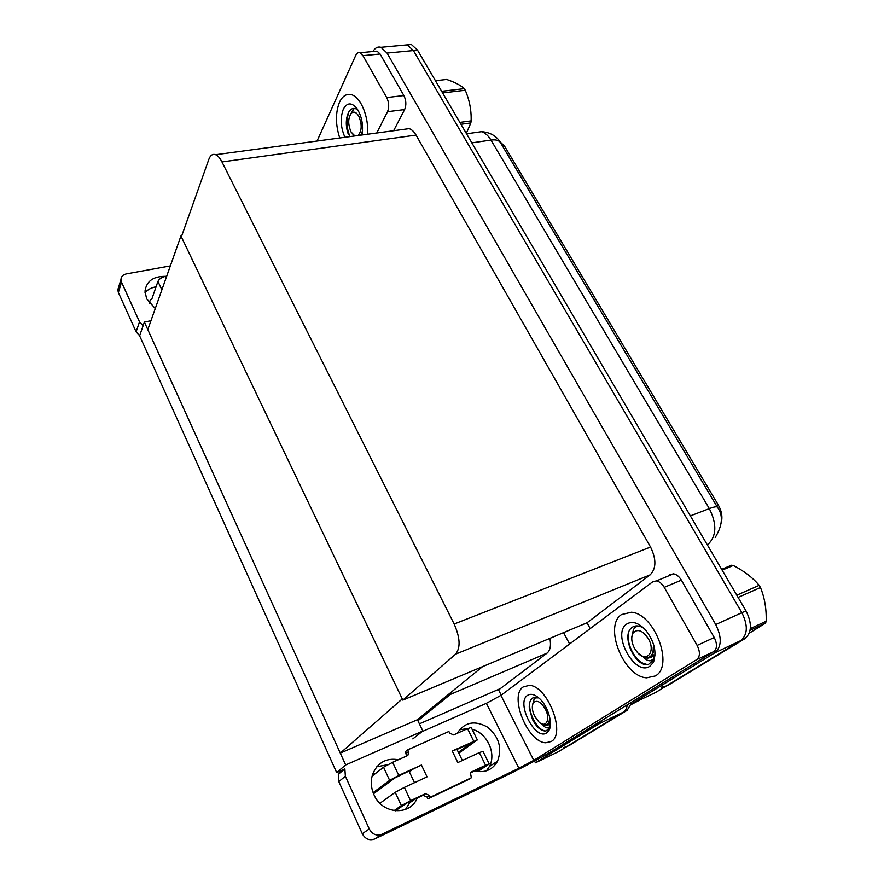 <?xml version="1.0" encoding="UTF-8"?>
<svg xmlns="http://www.w3.org/2000/svg" width="884" height="884" viewBox="0 0 884 884"><rect width="100%" height="100%" fill="white"/><g stroke="black" fill="none" stroke-linecap="round" stroke-linejoin="round"><path stroke-width="1.33" d="M501.239 695.155L498.598 689.929L500.311 688.614L419.403 723.841M500.311 688.614L547.086 653.11C550.279 650.348 551.207 645.431 549.892 638.37M412.828 738.913L422.85 731.024L417.922 720.758L450.299 694.459L452.398 691.222M417.922 720.758L417.425 719.72L340.285 753.113L147.805 329.633L180.933 235.962L402.264 698.913L340.285 753.113M602.026 720.372L599.253 723.664L535.439 762.804L558.279 751.765L623.331 712.139L566.467 746.77L563.451 747.521M535.439 762.804L534.555 761.058M627.253 704.846C626.8 708.349 625.485 710.78 623.331 712.139C625.485 710.78 626.8 708.349 627.253 704.846M563.561 632.635L569.605 643.994M336.66 772.539L345.666 764.958L144.379 322.074L139.617 335.809L336.66 772.539L344.694 768.992M144.379 322.074L150.954 320.726M345.666 764.958L422.85 731.024M181.739 235.829L180.933 235.962M482.553 666.646L417.425 719.72M372.915 51.526C375.092 47.802 377.777 46.399 380.96 47.294L407.248 44.863L402.673 45.294L407.248 44.863L413.403 50.554L741.864 612.7C748.151 625.386 747.754 634.712 740.659 640.679L655.596 692.481L630.966 704.216L630.292 702.979M380.96 47.294L387.059 53.073L715.72 624.546C722.04 637.452 721.709 646.889 714.725 652.856L630.966 704.216M590.169 628.612L587.02 622.778L650.16 574.843C656.326 568.5 656.447 559.229 650.547 547.041L416.044 135.097C414.021 131.617 411.712 129.462 409.137 128.644L404.176 129.318M402.839 700.117L455.569 654.171C460.663 647.839 460.188 637.784 454.155 624.016L221.972 161.949C219.994 158.081 217.884 155.661 215.63 154.7C212.668 153.639 210.392 155.208 208.823 159.396L181.364 236.879L402.839 700.117L587.02 622.778M499.648 141.341L504.731 146.435L718.239 504.886C721.797 511.261 722.758 517.35 721.123 523.151M406.739 128.412L406.695 128.976M630.9 704.095L627.121 710.327L569.219 745.444M407.016 44.797L411.392 44.487L407.248 44.863L413.403 50.554L741.864 612.7C748.151 625.386 747.754 634.712 740.659 640.679L666.193 686.039L661.442 687.133M411.392 44.487L417.546 50.167L745.974 610.844C752.251 623.485 751.842 632.8 744.737 638.767L668.702 684.846M376.805 766.771L387.8 764.671M417.248 798.02C410.066 816.252 382.076 814.363 373.954 794.705C370.882 787.677 370.484 780.749 372.75 773.942C377.744 762.494 386.275 757.743 398.353 759.721M621.485 614.579C603.485 625.905 623.485 676.702 646.635 677.829L655.265 675.962C674.426 666.193 654.425 613.408 631.32 612.247L621.485 614.579L631.32 612.247C654.425 613.408 674.426 666.193 655.265 675.962L646.635 677.829C623.485 676.702 603.485 625.905 621.485 614.579M523.173 686.945C508.83 695.741 527.66 742.626 545.804 742.781L551.152 741.532C566.39 733.952 547.329 685.409 529.273 685.376L523.173 686.945L529.273 685.376C547.329 685.409 566.39 733.952 551.152 741.532L545.804 742.781C527.66 742.626 508.83 695.741 523.173 686.945M664.238 587.341L697.133 645.408L714.239 637.541C717.377 643.961 717.222 648.657 713.742 651.63L551.086 751.709C539.527 758.605 524.731 766.461 506.709 775.29L374.661 838.993C369.446 840.839 365.313 839.082 362.285 833.722L369.269 828.96C372.352 834.385 376.529 836.176 381.8 834.319L518.875 768.262L486.377 703.332L500.93 695.376L652.79 581.749L656.403 580.91C659.398 581.484 662.017 583.628 664.238 587.341L681.387 580.169L714.239 637.541M669.884 574.711L673.531 573.838C676.547 574.39 679.166 576.501 681.387 580.169M459.371 729.83L467.835 728.549M472.089 729.267C486.929 732.77 496.642 753.301 489.427 766.472L486.443 770.837M410.585 801.158L405.502 809.424M338.804 781.6L338.318 774.318L344.859 768.859L345.368 776.218L338.804 781.6L362.285 833.722M338.318 774.318L340.285 770.947M345.368 776.218L369.269 828.96M457.116 733.355C464.597 722.073 474.719 719.996 487.482 727.123C498.996 736.726 502.355 748.074 497.548 761.179C492.532 769.942 484.874 773.202 474.609 770.925M422.099 731.609L486.377 703.332M500.93 695.376L533.77 760.351L696.725 659.608C700.15 656.635 700.294 651.906 697.133 645.408M533.77 760.351L518.875 768.262M145.02 292.637C147.738 289.565 151.418 287.62 156.07 286.803M155.264 308.549L146.589 298.748L144.998 291.112C146.479 281.156 153.33 276.228 165.551 276.338M339.478 102.257C335.368 112.809 335.456 124.721 339.743 137.992C335.456 124.721 335.368 112.809 339.478 102.257C342.506 95.936 346.55 93.428 351.589 94.754C346.55 93.428 342.506 95.936 339.478 102.257M374.838 51.338L377.059 51.128L380.087 54.012L362.948 55.659L386.706 97.572L403.877 95.549C406.22 100.422 406.463 105.097 404.629 109.572L393.623 130.733M380.087 54.012L403.877 95.549M139.65 335.721L136.103 331.843L139.517 321.842L143.097 325.765M170.347 265.896L126.401 273.885C123.02 274.648 121.196 276.515 120.953 279.477L121.528 282.162L118.368 292.482L136.103 331.843M118.368 292.482L117.804 289.819L118.633 287.09M121.528 282.162L139.517 321.842M367.49 134.257C369.081 117.45 360.849 97.141 351.589 94.754C360.849 97.141 369.081 117.45 367.49 134.257M376.772 132.998L387.523 111.704C389.314 107.207 389.048 102.489 386.706 97.572M362.948 55.659L359.932 52.742C358.208 52.266 356.816 53.151 355.744 55.383L317.058 141.042M374.418 793.092L394.971 777.898L421.425 765.047L427.038 776.87L404.364 787.401L410.574 800.683L425.403 793.677L429.447 795.445L430.298 797.246L427.9 798.838L468.874 779.368L471.393 777.721L470.443 773.069L471.625 771.865L485.57 765.279L479.338 752.615L457.846 762.583L452.221 750.98L456.951 749.345L462.365 760.483M398.75 775.401L389.634 780.34L383.546 767.235L392.629 762.295L398.75 775.401L421.425 765.047M389.634 780.34L373.103 792.661M410.574 800.683L401.369 805.611L395.203 792.329L379.91 803.28M395.203 792.329L404.364 787.401M456.995 749.433L471.68 742.748M458.376 752.273L471.724 742.825M452.221 750.98L477.338 739.919L458.807 753.157M479.338 752.615L482.951 751.289L489.15 763.864M473.702 741.179L467.559 728.67L453.625 734.924L449.724 733.19L448.884 731.477L407.844 749.776L405.568 751.533L406.463 756.085M470.564 772.837L483.471 766.76M395.38 810.816L406.706 803.092L423.027 795.291L427.06 797.036L427.9 798.838M467.559 728.67L471.205 727.477L477.327 739.886M401.369 805.611L394.01 810.639M430.298 797.246L471.393 777.721M485.57 765.279L488.41 764.505L477.647 771.566M476.553 771.389L483.504 766.826M407.844 749.776L408.817 754.163L407.447 755.643L392.629 762.295M383.546 767.235L372.087 776.152M373.766 773.124L375.192 773.743M409.414 771.931L411.712 770.119M161.871 289.853L157.938 281.388L151.728 299.367L150.379 299.61L151.728 299.344M157.938 281.388C159.131 278.968 161.65 277.289 165.496 276.349L166.148 277.753M166.733 276.117L165.496 276.349M149.297 303.113L150.379 299.61M550.378 724.99L549.041 728.538L545.969 730.957C541.317 731.278 536.853 727.532 532.588 719.731L529.317 708.636C528.919 703.277 530.113 699.686 532.908 697.863L538.754 697.896M546.71 732.869C535.317 741.168 515.748 702.603 527.505 695.399C530.72 693.332 534.643 694.316 539.284 698.371C548.135 706.051 553.406 724.339 548.644 730.88L546.71 732.869M542.389 724.294C544.367 726.946 546.19 728.129 547.87 727.852L549.296 727.068L550.389 724.825M543.395 724.714L545.925 725.455L548.577 724.814L549.914 723.421L549.296 727.068M529.859 702.073C527.98 712.957 537.45 730.206 544.853 730.703L544.257 730.991M643.353 656.934C646.016 659.983 648.547 661.221 650.922 660.657L653.398 658.978L654.911 655.276L653.298 660.26L648.679 664.249C635.894 668.834 619.474 634.237 632.822 626.944C636.038 625.176 639.762 625.651 643.983 628.358M649.895 666.204C634.878 676.945 611.363 633.662 626.701 624.071C632.182 620.745 638.425 622.679 645.431 629.861C654.569 641.607 657.11 652.569 653.088 662.724L649.895 666.204M643.43 656.967L647.276 658.249L651.541 657.298L653.751 654.867L653.398 658.978M653.221 661.144L653.829 661.177M628.248 634.093C626.789 646.303 636.988 663.199 646.038 664.105L645.475 664.359M635.386 626.005L634.811 627.529M344.937 137.285C340.605 127.373 340.064 118.014 343.312 109.229C346.981 102.522 351.456 102.19 356.727 108.224C361.755 115.892 363.512 124.821 361.987 134.998M348.241 134.136C345.832 127.23 345.666 120.567 347.755 114.169L348.749 112.047C351.191 108.191 354.175 107.428 357.7 109.76M348.893 111.815C346.13 120.279 346.517 128.545 350.053 136.6M534.698 716.294C532.046 710.648 531.615 706.15 533.395 702.824C536.82 699.609 540.798 701.686 545.317 709.067C550.865 719.222 545.969 728.792 538.909 721.963L534.698 716.294M532.665 704.438L534.091 699.222L536.157 697.2M547.185 724.361C549.351 723.664 550.113 721.145 549.483 716.791C549.76 722.206 548.157 724.935 544.688 724.968L540.975 723.444M630.745 704.791L640.977 699.454M721.676 569.351L731.455 565.23L733.267 565.462L722.14 570.158M736.814 595.197L759.179 585.33C752.693 577.628 744.052 571.009 733.267 565.462M759.179 585.33L760.472 587.506L738.107 597.407M654.094 660.481L653.353 660.657M634.469 648.326C631.43 642.292 630.955 637.22 633.043 633.099C637.486 628.402 642.613 630.303 648.414 638.823C655.983 651.652 646.712 663.166 637.618 652.712L634.469 648.326M631.828 636.867L633.463 629.342L637.121 625.894M649.729 656.9C652.635 655.851 653.806 652.768 653.254 647.652C653.342 654.425 650.911 657.762 645.972 657.652L643.552 657.011L638.48 653.342M750.339 628.601L766.163 621.242L765.555 623.098L750.085 630.303M766.163 621.242C766.55 609.054 764.649 597.805 760.472 587.506M749.234 633.209L765.555 623.098M441.657 91.317L464.321 88.643C460.674 85.284 454.796 82.223 446.685 79.461L435.447 80.72M464.321 88.643L465.271 90.256L442.608 92.942M354.915 135.948L351.114 132.092C347.71 123.915 347.942 117.484 351.799 112.798C354.197 111.318 356.517 112.445 358.76 116.158C362.186 124.423 361.954 130.876 358.075 135.517M350.705 113.914L353.843 109.041L351.799 112.798M354.219 136.037L352.948 134.611M362.528 130.799L360.816 135.153M459.868 122.401L471.117 120.876L470.863 122.931L460.962 124.279M471.117 120.876C471.481 110.456 469.537 100.246 465.271 90.256M466.299 133.385L470.863 122.931M450.299 694.459L547.086 653.11M599.253 723.664L627.121 710.327M714.725 652.856L744.737 638.767M715.72 624.546L745.974 610.844M387.059 53.073L417.546 50.167M454.155 624.016L650.547 547.041M455.569 654.171L650.16 574.843M221.972 161.949L416.044 135.097M504.731 146.435L502.908 146.7M718.239 504.886L716.427 505.582M570.092 745.024L566.467 746.77M707.311 544.842L708.194 544.246C716.615 535.87 716.99 524.002 709.322 508.62C714.095 506.819 716.791 506.355 717.388 507.195C723.344 515.217 722.615 525.317 715.2 537.516M466.542 133.804L481.404 131.705C492.929 132.235 498.797 139.274 500.554 142.755C499.018 140.324 495.825 139.429 490.974 140.07C488.211 135.506 485.029 132.722 481.404 131.705L474.465 132.688M690.349 515.88L709.322 508.62L490.974 140.07L471.846 142.865M670.094 684.183L666.193 686.039M381.8 834.319L374.661 838.993M713.742 651.63L696.725 659.608M404.629 109.572L387.523 111.704M374.661 792.981L373.446 793.534M425.403 793.677L423.027 795.291M429.447 795.445L427.06 797.036M471.625 771.865L471.062 772.24M408.673 751.533L406.397 753.29M215.63 154.7L409.137 128.644M500.554 142.755L717.388 507.195M673.531 573.838L656.403 580.91M497.548 761.179L489.427 766.472M415.392 798.893L410.066 802.517M120.953 279.477L117.804 289.819M377.059 51.128L359.932 52.742M408.817 754.163L406.529 755.919M409.391 771.887L414.486 782.705M549.041 728.538L548.644 730.88M545.925 725.455L547.03 724.946M653.298 660.26L653.088 662.724M647.276 658.249L648.547 657.663M533.395 702.824L534.08 699.222M633.043 633.099L633.463 629.342"/></g></svg>

